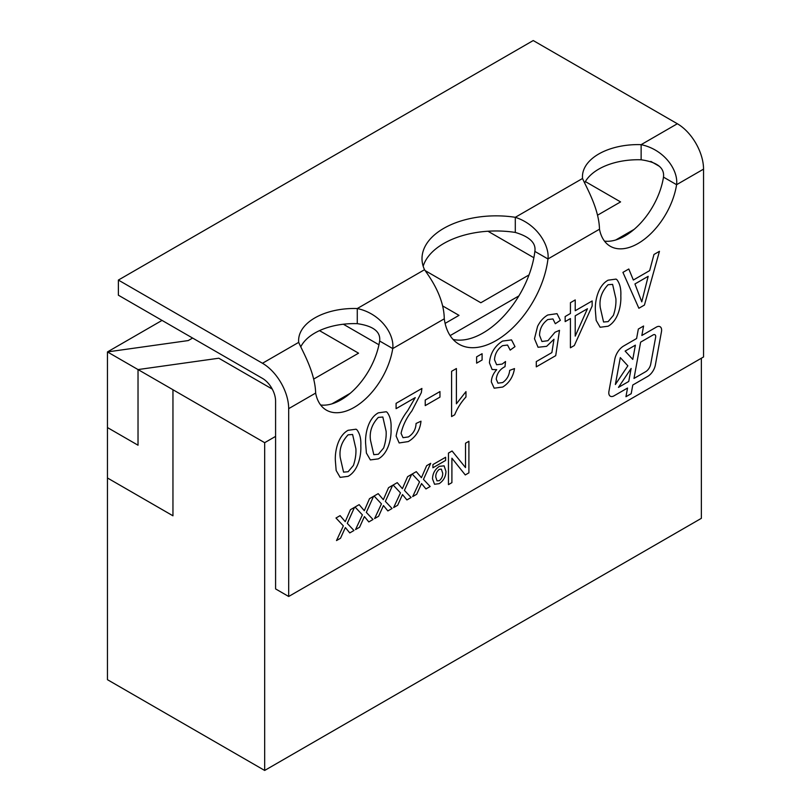 <?xml version="1.0" encoding="UTF-8"?>
<svg xmlns="http://www.w3.org/2000/svg" width="811" height="811" viewBox="0 0 811 811"><rect width="100%" height="100%" fill="white"/><g stroke="black" fill="none" stroke-linecap="round" stroke-linejoin="round"><path stroke-width="1.22" d="M350.251 393.274A55.584 32.095 -60 0 1 331.922 403.858L350.251 393.274A55.584 32.095 -60 0 0 379.639 341.015L392.737 348.578A55.584 32.095 -60 0 1 365.609 398.83A55.584 32.095 -60 0 1 326.397 410.133A55.584 32.095 -60 0 1 315.641 393.092C315.155 372.35 302.391 351.112 298.691 342.364A55.584 32.085 180 0 1 298.61 340.579A55.584 32.085 180 0 1 357.276 308.535C381.038 313.593 394.592 334.598 392.737 348.578L444.276 318.824C443.982 296.056 428.989 276.166 424.528 269.708A74.105 42.79 180 0 1 422.004 258.638A74.105 42.79 180 0 1 515.299 217.307C538.575 224.829 549.686 247.041 547.952 258.962A74.105 42.79 -60 0 1 512.572 328.009A74.105 42.79 -60 0 1 459.056 344.239A74.105 42.79 -60 0 1 444.276 318.824M450.125 335.612L518.868 295.924A74.105 42.79 -60 0 1 453.096 339.444M634.101 229.391A55.584 32.095 -60 0 1 615.772 239.975L634.101 229.391A55.584 32.095 -60 0 0 663.489 177.133L676.587 184.695A55.584 32.095 -60 0 1 649.459 234.957A55.584 32.095 -60 0 1 610.247 246.25A55.584 32.095 -60 0 1 599.491 229.209C599.005 208.468 586.241 187.229 582.541 178.481A55.584 32.085 180 0 1 582.46 176.697A55.584 32.085 180 0 1 641.136 144.652C664.888 149.711 678.452 170.715 676.587 184.695L703.542 169.134L703.542 356.962L288.686 596.48L288.686 408.653L315.641 393.092M162.038 320.406L107.457 351.923L138.022 369.573L218.808 358.219L272.243 389.077L218.808 358.219L138.022 369.573L138.022 445.209L107.457 427.559L107.457 679.689L264.67 770.45L701.363 518.33L701.363 358.219M358.553 353.18L313.685 379.082L358.553 353.18L319.504 330.635M107.457 427.559L107.457 351.923L188.243 340.569L192.602 338.055M425.146 270.6L480.832 302.756L529.005 274.939L480.832 302.756L425.146 270.61M533.871 257.736L487.969 231.236M343.347 324.228L378.94 344.776L343.347 324.228M458.996 315.367L445.107 323.386L458.996 315.357L442.654 305.929M659.181 166.204L650.838 161.399M172.956 515.806L107.457 477.983L172.956 515.796L172.956 389.746L264.67 442.684L264.67 770.45M585.37 181.583L620.577 201.909L597.545 215.199L620.577 201.909M288.686 596.48L275.588 588.918L275.588 401.09A18.531 10.695 60 0 0 262.48 378.392L118.376 295.194L118.376 280.069L533.232 40.55L677.347 123.748A37.053 21.39 -120 0 1 703.542 169.134M264.67 442.684L275.588 436.389M138.032 445.209L138.032 369.573L172.966 389.736M331.922 403.858A55.584 32.095 -60 0 1 320.629 404.993M423.17 266.201A74.105 42.79 180 0 1 515.299 232.433C529.684 236.731 536.203 243.057 534.855 251.4A74.105 42.79 -60 0 1 518.868 295.924M615.772 239.975A55.584 32.095 -60 0 1 604.479 241.12M625.95 396.721L631.201 393.69L632.783 385.012L647.725 376.395A11.121 6.417 120 0 0 655.369 364.991L661.482 331.598A7.411 4.278 120 0 0 660.093 326.732A7.411 4.278 120 0 0 656.383 327.097L641.846 335.49L643.579 326.022L638.338 329.053L636.605 338.522L623.73 345.952A12.966 7.492 120 0 0 614.799 359.263L608.929 391.348A7.411 4.278 120 0 0 610.328 396.214A7.411 4.278 120 0 0 614.028 395.839L627.542 388.043L625.95 396.721L631.191 393.68L632.783 385.012L647.715 376.385A11.121 6.417 120 0 0 655.369 364.98L661.482 331.598A7.411 4.278 120 0 0 660.093 326.732M439.349 466.335L444.124 465.849L445.959 471.414C445.817 476.635 443.556 480.71 439.187 483.66L434.554 484.258L432.527 478.906C432.618 473.583 434.889 469.397 439.349 466.335M426.637 465.686L430.702 463.345L423.464 479.402L430.154 486.519L425.957 488.942L421.538 483.569L416.692 494.274L412.687 496.596L419.53 481.876L412.181 474.029L416.286 471.647L421.436 477.699L426.637 465.686M388.55 487.675L392.605 485.333L385.367 501.391L392.058 508.507L387.861 510.93L383.451 505.557L378.605 516.272L374.591 518.584L381.444 503.874L374.084 496.018L378.2 493.646L383.339 499.698L388.55 487.675M350.453 509.673L354.519 507.331L347.28 523.389L353.961 530.506L349.774 532.918L345.354 527.555L340.508 538.261L336.504 540.572L343.347 525.863L335.987 518.016L340.103 515.634L345.243 521.686L350.453 509.673M386.279 411.745L387.192 412.393C390.132 416.276 391.419 421.639 391.054 428.502C391.571 437.697 388.581 453.288 378.311 458.884L370.374 459.918L366.4 453.045L365.599 443.191C365.082 434.007 368.062 418.405 378.331 412.84L386.279 411.745L387.192 412.393C390.132 416.276 391.419 421.639 391.044 428.502L391.054 428.502C391.561 437.697 388.581 453.288 378.311 458.884L370.374 459.918M425.228 400.056L439.957 391.561L439.957 397.126L425.228 405.622L425.228 400.056M476.625 356.85L482.089 353.708L482.089 360.013L476.625 363.156L476.625 356.85M547.82 314.982L557.005 313.664L560.36 320.325L555.322 323.731L552.95 318.946L547.81 319.534C542.407 323.528 539.66 328.779 539.558 335.308L541.941 341.502L547.891 340.711L555.008 332.246L559.509 330.33L555.717 355.664L536.294 366.856L536.294 361.574L551.875 352.592L553.984 339.251L546.614 346.338L538.058 347.26L534.479 338.724L537.571 326.367C540.217 321.136 543.644 317.344 547.82 314.982M616.046 279.096L616.958 279.744C619.908 283.617 621.196 288.99 620.82 295.843C621.338 305.037 618.357 320.639 608.078 326.225L600.14 327.259L596.166 320.386L595.365 310.532C594.848 301.347 597.829 285.746 608.108 280.18L616.046 279.096L616.968 279.744C619.898 283.617 621.185 288.98 620.81 295.843L620.82 295.843C621.338 305.037 618.347 320.639 608.078 326.225L600.14 327.259M653.97 254.472L659.455 251.319L644.441 305.048L638.875 308.261L622.919 272.384L628.799 268.999L633.35 280.028L649.662 270.61L653.97 254.472M570.437 302.685L575.232 299.928L575.222 310.725L592.162 300.952L592.152 306.031L574.33 345.527L570.417 347.787L570.427 318.571L565.155 321.612L565.155 316.533L570.427 313.492L570.437 302.685M502.577 341.066L511.538 339.9L514.985 346.621L510.19 350.119L507.544 345.04L502.546 345.668C497.589 349.065 494.903 353.748 494.497 359.719L496.626 364.737L502.141 364.088L505.527 361.513L504.989 366.684L504.209 367.069C499.535 369.745 496.879 373.78 496.251 379.193L497.974 383.167L502.638 382.559C506.814 379.68 509.166 375.615 509.693 370.363L514.498 368.589C513.17 376.76 509.257 382.914 502.749 387.04L494.183 388.185L491.324 381.91C491.507 377.52 493.301 373.445 496.707 369.674L492.105 369.512L489.418 362.77C490.32 353.332 494.7 346.094 502.577 341.066M451.595 416.57L451.605 371.296L456.4 368.529L456.39 403.807L465.97 391.612L465.97 396.964C461.175 402.175 457.404 408.115 454.677 414.796L451.595 416.57L454.677 414.796C457.404 408.115 461.165 402.175 465.96 396.954L465.97 396.964M415.242 397.623L396.092 408.663L396.092 403.341L421.902 388.449L421.345 392.615L411.907 410.883C406.423 418.06 402.803 425.552 401.06 433.358L403.016 437.687L408.409 436.926C413.296 433.753 415.84 429.272 416.063 423.474L420.99 421.203C420.017 430.286 415.79 437.078 408.298 441.569L399.164 442.958L396.133 436.065C397.593 427.316 401.445 418.841 407.68 410.66L415.242 397.613L396.092 408.663M356.049 429.201L356.962 429.85C359.902 433.733 361.189 439.096 360.814 445.959C361.341 455.153 358.35 470.745 348.081 476.341L340.144 477.375L336.159 470.492L335.359 460.638C334.842 451.463 337.832 435.862 348.101 430.296L356.049 429.201L356.962 429.85C359.902 433.723 361.189 439.096 360.814 445.949L360.814 445.959C361.331 455.153 358.35 470.745 348.081 476.331L348.081 476.341M369.502 498.674L373.557 496.332L366.329 512.39L373.009 519.506L368.823 521.929L364.403 516.556L359.557 527.262L355.542 529.583L362.395 514.873L355.036 507.017L359.151 504.645L364.291 510.697L369.502 498.674M407.598 476.686L411.653 474.344L404.415 490.391L411.106 497.508L406.909 499.931L402.489 494.558L397.654 505.273L393.639 507.585L400.482 492.875L393.132 485.029L397.248 482.646L402.388 488.698L407.598 476.686M468.91 441.275L468.9 472.843L465.271 474.942L451.909 458.195L451.899 482.657L448.453 484.633L448.463 453.075L452.082 450.987L465.514 467.582L465.524 443.232L468.91 441.275L468.9 472.843L465.261 474.932M445.614 457.262L445.604 460.445L432.912 467.765L432.922 464.581L445.614 457.262L445.604 460.445L432.912 467.765M534.855 251.4L547.952 258.962L599.491 229.209M288.686 408.653A37.053 21.39 60 0 0 262.48 363.267L118.376 280.069M300.759 346.855A55.584 32.085 180 0 1 357.276 323.66L357.276 308.535L424.528 269.708M584.609 182.982A55.584 32.085 180 0 1 641.136 159.787L641.136 144.652L677.347 123.748M515.299 232.433L515.299 217.307L582.541 178.481M641.136 159.787C657.184 162.078 664.635 167.857 663.489 177.133M357.276 323.66C373.334 325.961 380.785 331.74 379.639 341.015M659.444 251.319L644.441 305.048L638.875 308.261M628.789 268.999L633.35 280.028M648.171 276.328L634.942 283.962L641.775 301.844L648.171 276.328L634.942 283.951L641.775 301.854M612.599 284.367L608.098 284.732C601.65 291.585 599.045 299.239 600.292 307.683L603.566 322.018L608.138 321.612L613.41 315.347C615.377 309.437 616.208 303.882 615.894 298.681L612.599 284.367L608.088 284.732C601.65 291.585 599.045 299.229 600.282 307.683L603.566 322.018M575.232 299.928L575.222 310.725M592.152 300.962L592.152 306.031L574.33 345.527L570.417 347.777M570.417 318.561L565.155 321.602M587.448 308.748L575.222 315.803L575.212 336.129L587.448 308.748L575.222 315.803L575.212 336.129M557.005 313.664L560.36 320.325L555.322 323.721M552.95 318.946L547.81 319.534C542.407 323.528 539.65 328.779 539.548 335.308L541.941 341.502M559.499 330.33L555.717 355.664M555.707 355.664L536.294 366.856M553.984 339.251L546.614 346.338L538.058 347.26M511.538 339.9L514.985 346.621L510.19 350.109M507.544 345.04L502.546 345.668C497.579 349.054 494.903 353.738 494.497 359.719L496.626 364.737M505.517 361.513L504.989 366.684L504.209 367.069C499.535 369.735 496.879 373.78 496.241 379.193L497.964 383.167M514.488 368.579C513.17 376.76 509.247 382.914 502.749 387.04L494.173 388.185M496.697 369.674L492.095 369.512M482.089 353.708L482.089 360.013L476.625 363.156M456.39 368.529L456.39 403.807M465.97 391.612L465.96 396.954M439.957 391.561L439.957 397.126L425.228 405.612M421.902 388.449L421.345 392.615L411.907 410.883C406.412 418.06 402.803 425.552 401.06 433.348L401.06 433.358M401.06 433.348L403.016 437.687M420.98 421.203C420.017 430.286 415.79 437.068 408.298 441.569L399.164 442.958M382.833 417.026L378.321 417.391C371.884 424.244 369.279 431.888 370.515 440.343L373.8 454.677L378.362 454.261L383.644 447.996C385.61 442.096 386.431 436.541 386.127 431.34L382.833 417.026L378.321 417.391C371.874 424.234 369.279 431.888 370.515 440.343L373.8 454.677M348.081 476.331L340.133 477.375M352.592 434.473L348.091 434.848C341.654 441.691 339.049 449.345 340.285 457.799L343.57 472.134L348.132 471.718L353.414 465.453C355.37 459.543 356.201 453.988 355.897 448.787L352.592 434.473L348.091 434.848C341.644 441.691 339.039 449.345 340.285 457.799L343.57 472.134M354.508 507.331L347.27 523.379L353.961 530.495L349.774 532.918M345.354 527.545L340.508 538.261L336.504 540.572M340.103 515.644L345.243 521.686M373.557 496.342L366.319 512.39L373.009 519.506L368.812 521.919M364.392 516.556L359.557 527.262M359.547 527.262L355.553 529.573M359.151 504.645L364.291 510.697M392.605 485.343L385.367 501.391L392.058 508.507L387.861 510.93M383.441 505.557L378.605 516.272L374.601 518.574M378.2 493.646L383.339 499.698M411.643 474.344L404.415 490.391L411.106 497.508M411.096 497.508L406.909 499.931M402.489 494.558L397.654 505.273L393.639 507.585M397.238 482.646L402.388 488.698M430.692 463.345L423.464 479.402L430.154 486.519L425.957 488.932M421.538 483.559L416.692 494.274L412.687 496.585M416.286 471.657L421.436 477.699M451.909 458.195L451.899 482.657L448.453 484.633M452.082 450.987L465.514 467.582M444.124 465.849L445.959 471.414C445.817 476.625 443.556 480.71 439.187 483.65L434.554 484.258M435.781 477.03L436.997 480.842L439.268 480.72C441.711 478.662 442.847 476.148 442.694 473.168L441.366 469.143L439.248 469.336C436.784 471.444 435.629 474.009 435.781 477.03L437.007 480.842M439.248 469.336L439.248 469.346C436.784 471.455 435.629 474.009 435.791 477.03M441.366 469.153L439.248 469.346M610.328 396.214A7.411 4.278 120 0 0 614.028 395.839L627.542 388.043M641.846 335.49L643.579 326.032M654.953 334.75L654.953 334.761A3.71 2.139 120 0 0 653.098 334.943L640.629 342.141L633.989 378.433L645.627 371.712A7.411 4.278 120 0 0 650.726 364.109L655.653 337.194A3.71 2.139 120 0 0 654.953 334.761A3.71 2.139 120 0 0 654.953 334.75A3.71 2.139 120 0 0 653.098 334.933L640.629 342.141L633.989 378.433M631.12 368.437L618.469 387.384L628.738 381.464L631.13 368.437L618.479 387.384M620.293 357.6L615.367 384.515L627.866 365.812L620.303 357.6L615.377 384.526M635.378 345.162L625.139 351.082L632.773 359.395L635.388 345.172L625.129 351.082L632.783 359.395M262.48 363.267L298.691 342.364"/></g></svg>
